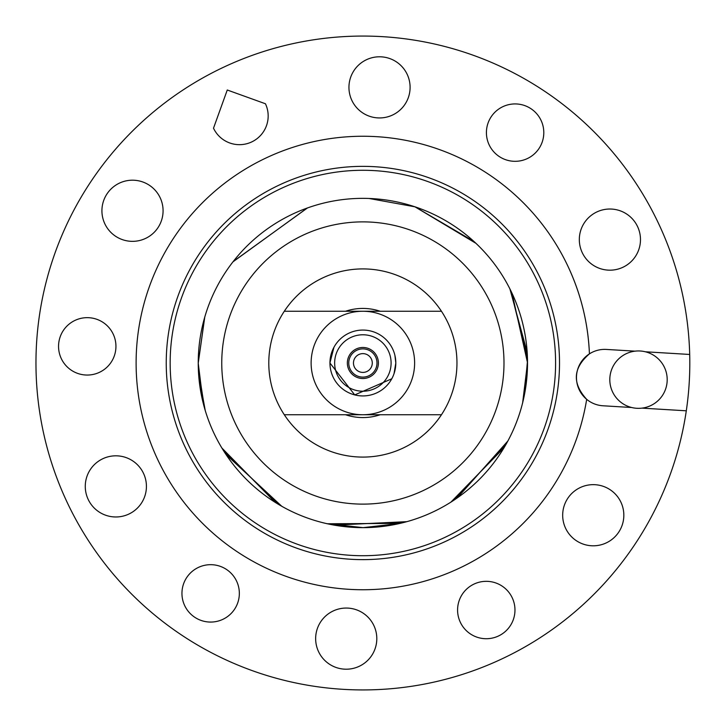 <?xml version="1.0" encoding="UTF-8"?>
<svg xmlns="http://www.w3.org/2000/svg" width="726" height="726" viewBox="0 0 726 726"><rect width="100%" height="100%" fill="white"/><g stroke="black" fill="none" stroke-linecap="round" stroke-linejoin="round"><path stroke-width="1.09" d="M380.197 414.746A54.568 54.568 0 0 1 345.549 414.746M345.549 311.254A54.568 54.568 0 0 1 380.197 311.254M369.089 198.47L414.936 206.801L475.929 243.31M512.084 293.404L527.521 362.782L522.647 402.767M203.207 403.175L198.234 363.218L204.768 317.08M233.218 261.532L307.416 207.981M504.107 447.633L450.9 502.138M399.436 523.537L363.1 527.648L326.727 523.627M275.218 502.365L221.866 447.996M369.017 198.47L414.936 206.801L475.766 243.156M511.912 293.023L527.521 362.138M198.234 363.218L204.605 317.625M232.973 261.841L307.18 208.063M527.521 362.782L522.802 402.14M504.434 447.08L451.445 501.793M400.062 523.392L327.362 523.764M275.762 502.71L222.201 448.55M203.371 403.801L198.234 363.862M475.103 242.529L414.936 206.801L475.494 242.892M511.612 292.387L527.512 361.058M527.521 362.283L523.056 401.088M504.987 446.145L452.352 501.212M401.124 523.137L328.415 524M276.679 503.281L222.764 449.467M203.643 404.854L198.243 364.942M511.177 291.489L527.484 359.533M527.512 361.857L523.401 399.599M505.75 444.82L453.623 500.377M402.603 522.784L329.913 524.308M277.985 504.071L223.572 450.764M204.033 406.324L198.271 366.467M473.978 241.495L414.936 206.801L474.604 242.067M510.614 290.336L527.43 357.564M527.512 361.33L523.827 397.676M506.712 443.105L455.266 499.279M404.509 522.293L331.836 524.689M279.673 505.078L224.633 452.425M204.56 408.221L198.325 368.436M509.915 288.921L527.167 352.291M527.503 360.713L524.317 395.316M507.873 440.991L457.253 497.909M406.841 521.667L334.214 525.134M281.77 506.285L225.958 454.44M205.24 410.544L198.579 373.709M414.936 206.801A164.648 164.648 0 0 1 416.125 207.2M213.508 128.193A28.695 28.695 0 0 0 251.686 141.942A28.695 28.695 0 0 0 265.444 103.764L227.265 90.006L213.508 128.193M602.997 405.78L631.638 407.504A28.695 28.695 0 0 0 641.965 408.13L686.297 410.807A326.936 326.936 0 0 0 689.7 354.46L645.369 351.783A28.695 28.695 0 0 0 635.041 351.157L606.401 349.433A28.223 28.223 0 0 0 589.43 353.861A226.739 226.739 0 0 0 266.36 157.823A226.739 226.739 0 0 0 394.372 587.543A226.739 226.739 0 0 0 586.681 399.336A28.223 28.223 0 0 0 602.997 405.78M689.7 354.46A326.936 326.936 0 0 0 223.717 67.164A326.936 326.936 0 0 0 410.589 686.433A326.936 326.936 0 0 0 686.297 410.807M373.899 625.612A30.574 30.574 0 0 0 333.216 610.965A30.574 30.574 0 0 0 318.56 651.649A30.574 30.574 0 0 0 359.243 666.296A30.574 30.574 0 0 0 373.899 625.612M590.692 545.698A30.574 30.574 0 0 0 623.725 517.792A30.574 30.574 0 0 0 595.819 484.759A30.574 30.574 0 0 0 562.786 512.665A30.574 30.574 0 0 0 590.692 545.698M635.005 257.058A30.574 30.574 0 0 0 627.355 214.497A30.574 30.574 0 0 0 584.793 222.147A30.574 30.574 0 0 0 592.443 264.709A30.574 30.574 0 0 0 635.005 257.058M407.186 74.351A30.574 30.574 0 0 0 366.503 59.704A30.574 30.574 0 0 0 351.856 100.388A30.574 30.574 0 0 0 392.539 115.035A30.574 30.574 0 0 0 407.186 74.351M135.054 180.302A30.574 30.574 0 0 0 102.03 208.208A30.574 30.574 0 0 0 129.936 241.241A30.574 30.574 0 0 0 162.969 213.335A30.574 30.574 0 0 0 135.054 180.302M90.741 468.942A30.574 30.574 0 0 0 98.4 511.503A30.574 30.574 0 0 0 140.953 503.853A30.574 30.574 0 0 0 133.303 461.291A30.574 30.574 0 0 0 90.741 468.942M84.842 374.952A28.695 28.695 0 0 0 115.842 348.761A28.695 28.695 0 0 0 89.652 317.761A28.695 28.695 0 0 0 58.652 343.952A28.695 28.695 0 0 0 84.842 374.952M234.208 609.758A28.695 28.695 0 0 0 227.029 569.819A28.695 28.695 0 0 0 187.081 576.998A28.695 28.695 0 0 0 194.269 616.937A28.695 28.695 0 0 0 234.208 609.758M512.238 597.807A28.695 28.695 0 0 0 474.06 584.058A28.695 28.695 0 0 0 460.311 622.236A28.695 28.695 0 0 0 498.49 635.994A28.695 28.695 0 0 0 512.238 597.807M491.547 116.242A28.695 28.695 0 0 0 498.726 156.181A28.695 28.695 0 0 0 538.665 149.002A28.695 28.695 0 0 0 531.486 109.063A28.695 28.695 0 0 0 491.547 116.242M589.43 353.861A28.223 28.223 0 0 0 586.681 399.336C572.034 383.228 572.95 368.073 589.43 353.861C588.133 323.315 581.009 294.184 568.05 266.487M641.965 408.13A28.695 28.695 0 0 0 645.369 351.783M635.041 351.157A28.695 28.695 0 0 0 631.638 407.504M540.806 279.301A196.628 196.628 0 0 1 446.572 540.934A196.628 196.628 0 0 1 184.948 446.699A196.628 196.628 0 0 1 279.174 185.066A196.628 196.628 0 0 1 540.806 279.301M188.488 445.029A192.717 192.717 0 0 0 444.911 537.385A192.717 192.717 0 0 0 537.267 280.971A192.717 192.717 0 0 0 280.844 188.615A192.717 192.717 0 0 0 188.488 445.029M486.719 295.346A141.125 141.125 0 0 1 430.536 486.847A141.125 141.125 0 0 1 239.026 430.654A141.125 141.125 0 0 1 295.219 239.153A141.125 141.125 0 0 1 486.719 295.346M507.365 284.066A164.648 164.648 0 0 1 441.807 507.492A164.648 164.648 0 0 1 218.39 441.934A164.648 164.648 0 0 1 283.939 218.508A164.648 164.648 0 0 1 507.365 284.066M383.419 311.254L441.453 311.254A94.081 94.081 0 0 0 284.302 311.254L362.873 311.254A51.746 51.746 0 0 0 317.462 338.189A51.746 51.746 0 0 0 362.873 414.746L284.302 414.746A94.081 94.081 0 0 0 441.453 414.746A94.081 94.081 0 0 0 441.453 311.254L362.946 311.254A51.746 51.746 0 0 0 362.873 311.254M391.777 378.79L354.733 394.908L329.949 363A32.933 32.933 0 0 0 362.873 395.933A32.933 32.933 0 0 0 395.806 363A32.933 32.933 0 0 0 362.964 330.067A32.933 32.933 0 0 0 329.949 362.818L333.978 347.209M441.453 414.746L362.873 414.746A51.746 51.746 0 0 0 408.284 387.811A51.746 51.746 0 0 0 362.946 311.254M284.302 311.254A94.081 94.081 0 0 0 284.302 414.746M348.761 363A14.112 14.112 0 0 0 362.873 377.112A14.112 14.112 0 0 0 376.985 363A14.112 14.112 0 0 0 349.306 359.116A14.112 14.112 0 0 0 348.761 363M372.284 363A9.411 9.411 0 0 1 362.873 372.411A9.411 9.411 0 0 1 353.834 360.414A9.411 9.411 0 0 1 372.284 363M378.4 363A15.527 15.527 0 0 0 362.873 347.473A15.527 15.527 0 0 0 347.355 363A15.527 15.527 0 0 0 362.873 378.527A15.527 15.527 0 0 0 378.4 363M334.65 363A28.223 28.223 0 0 0 362.873 391.223A28.223 28.223 0 0 0 391.096 363A28.223 28.223 0 0 0 362.955 334.777A28.223 28.223 0 0 0 334.65 363M331.292 353.671L329.949 363M391.096 379.961L392.294 377.801M394.926 370.55L395.806 363L394.926 355.45M391.096 346.039L392.294 348.199M394.036 373.654L395.806 363M334.151 346.91L333.733 347.672M392.149 378.083L392.875 376.567"/></g></svg>

